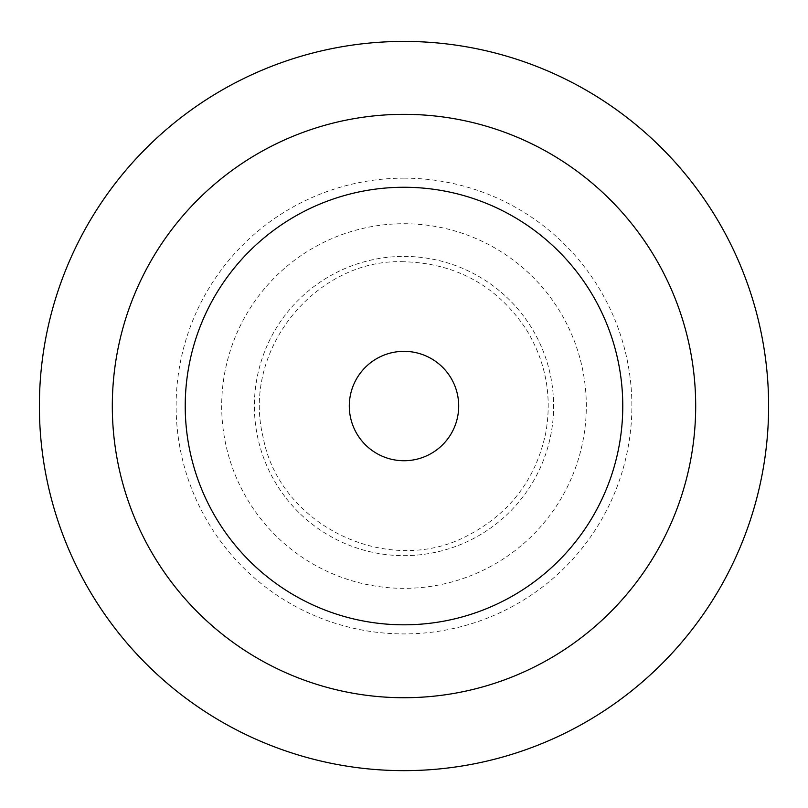 <?xml version="1.0" encoding="UTF-8"?>
<svg xmlns="http://www.w3.org/2000/svg" width="808" height="808" viewBox="0 0 808 808"><rect width="100%" height="100%" fill="white"/><g stroke="black" fill="none" stroke-linecap="round" stroke-linejoin="round"><path stroke-width="0.61" stroke-dasharray="4.04 3.03" d="M404 351.339A54.691 54.691 0 0 1 451.369 433.381A54.691 54.691 0 0 1 356.631 433.381A54.691 54.691 0 0 1 404 351.339M404 223.725A182.305 182.305 0 0 1 561.883 497.193A182.305 182.305 0 0 1 246.117 497.193A182.305 182.305 0 0 1 404 223.725M404 178.154A227.886 227.886 0 0 1 601.354 519.978A227.886 227.886 0 0 1 206.646 519.978A227.886 227.886 0 0 1 404 178.154M404 41.42A364.62 364.62 0 0 1 719.766 588.345A364.62 364.62 0 0 1 88.234 588.345A364.62 364.62 0 0 1 404 41.42M404 114.342A291.698 291.698 0 0 1 656.611 551.884A291.698 291.698 0 0 1 151.389 551.884A291.698 291.698 0 0 1 404 114.342M404 256.409A149.621 149.621 0 0 1 533.573 480.851A149.621 149.621 0 0 1 274.427 480.851A149.621 149.621 0 0 1 404 256.409A149.621 149.621 0 0 1 533.573 480.851A149.621 149.621 0 0 1 274.427 480.851A149.621 149.621 0 0 1 404 256.409M404 261.752C317.726 258.005 240.865 348.5 263.196 437.512C279.831 526.796 390.102 578.69 469.499 534.593C510.565 512.504 535.967 478.659 545.723 433.068C552.339 395.758 545.703 360.984 525.826 328.725C496.647 285.608 456.035 263.287 404 261.752"/><path stroke-width="1.21" d="M404 351.339A54.691 54.691 0 0 1 451.369 433.381A54.691 54.691 0 0 1 356.631 433.381A54.691 54.691 0 0 1 404 351.339M404 41.42A364.62 364.62 0 0 1 719.766 588.345A364.62 364.62 0 0 1 88.234 588.345A364.62 364.62 0 0 1 404 41.42M404 114.342A291.698 291.698 0 0 1 656.611 551.884A291.698 291.698 0 0 1 151.389 551.884A291.698 291.698 0 0 1 404 114.342A291.698 291.698 0 0 1 656.611 551.884A291.698 291.698 0 0 1 151.389 551.884A291.698 291.698 0 0 1 404 114.342M404 187.264A218.776 218.776 0 0 1 593.466 515.423A218.776 218.776 0 0 1 214.534 515.423A218.776 218.776 0 0 1 404 187.264"/></g></svg>
